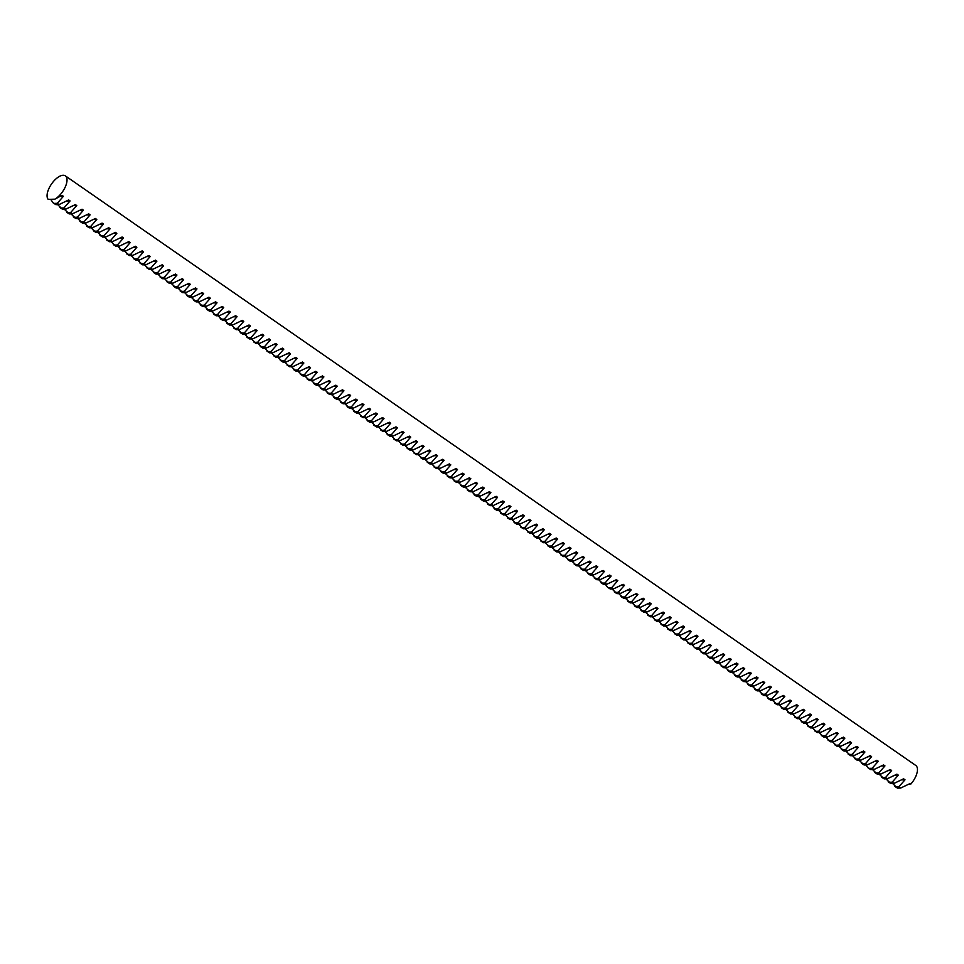 <?xml version="1.0" encoding="UTF-8"?>
<svg xmlns="http://www.w3.org/2000/svg" width="964" height="964" viewBox="0 0 964 964"><rect width="100%" height="100%" fill="white"/><g stroke="black" fill="none" stroke-linecap="round" stroke-linejoin="round"><path stroke-width="1.45" d="M49.128 188.076A14.581 6.736 -55.3 0 0 48.2 199.367L54.84 199.174A14.581 6.736 -55.3 0 0 64.962 187.618A14.581 6.736 -55.3 0 0 65.347 175.858A14.581 6.736 -55.3 0 0 49.128 188.076M894.821 786.419L897.508 788.142L892.556 783.455M888.133 781.78L890.832 783.503L885.868 778.828M881.458 777.153L884.157 778.876L879.192 774.2M874.782 772.526L877.469 774.249L872.516 769.561M868.094 767.898L870.793 769.609L868.094 767.898L865.829 764.934M861.418 763.259L864.118 764.982L859.153 760.307M854.743 758.632L857.43 760.355L852.477 755.668M848.067 754.005L850.754 755.728L845.802 751.04M841.379 749.365L844.078 751.089L839.114 746.413M834.704 744.738L837.403 746.461L832.438 741.786M828.028 740.111L830.715 741.834L825.762 737.147M821.34 735.472L824.039 737.195L819.075 732.519M814.664 730.845L817.364 732.568L812.399 727.892M807.989 726.217L810.676 727.941L805.723 723.253M801.301 721.59L804 723.313L799.036 718.626M794.625 716.951L797.324 718.674L792.36 713.999M787.95 712.324L790.637 714.047L785.684 709.359M781.262 707.697L783.961 709.42L778.996 704.732M774.586 703.057L777.285 704.78L772.321 700.105M767.91 698.43L770.598 700.153L765.645 695.478M761.235 693.803L763.922 695.526L758.969 690.839M754.547 689.164L757.246 690.887L752.281 686.211M747.871 684.536L750.57 686.26L745.606 681.584M741.196 679.909L743.883 681.632L738.93 676.945M734.508 675.282L737.207 677.005L732.242 672.318M727.832 670.643L730.531 672.366L725.567 667.691M721.156 666.016L723.844 667.739L718.891 663.051M714.469 661.388L717.168 663.111L712.203 658.424M707.793 656.749L710.492 658.472L705.528 653.797M701.117 652.122L703.804 653.845L698.852 649.17M694.429 647.495L697.129 649.218L694.429 647.495L692.176 644.53M687.754 642.855L690.453 644.579L685.488 639.903M681.078 638.228L683.765 639.951L678.813 635.276M674.402 633.601L677.09 635.324L672.137 630.637M667.715 628.974L670.414 630.697L665.449 626.01M661.039 624.335L663.738 626.058L658.774 621.382M654.363 619.707L657.05 621.431L652.098 616.755M647.675 615.08L650.375 616.803L645.41 612.116M641 610.441L643.699 612.164L638.734 607.489M634.324 605.814L637.011 607.537L632.059 602.862M627.636 601.187L630.336 602.91L625.371 598.222M620.961 596.547L623.66 598.27L618.695 593.595M614.285 591.92L616.972 593.643L612.019 588.968M607.597 587.293L610.296 589.016L607.597 587.293L605.344 584.329M600.921 582.666L603.621 584.389L598.656 579.701M594.246 578.026L596.933 579.75L591.98 575.074M587.57 573.399L590.257 575.122L585.305 570.447M580.882 568.772L583.582 570.495L578.617 565.808M574.207 564.133L576.906 565.856L571.941 561.181M567.531 559.506L570.218 561.229L565.266 556.553M560.843 554.878L563.542 556.602L558.578 551.914M554.167 550.239L556.867 551.962L551.902 547.287M547.492 545.612L550.179 547.335L545.226 542.66M540.804 540.985L543.503 542.708L538.539 538.02M534.128 536.358L536.827 538.081L531.863 533.393M527.453 531.718L530.14 533.441L525.187 528.766M520.765 527.091L523.464 528.814L518.512 524.139M514.089 522.464L516.788 524.187L511.824 519.5M507.413 517.825L510.101 519.548L505.148 514.872M500.738 513.197L503.425 514.921L498.472 510.245M494.05 508.57L496.749 510.293L491.785 505.606M487.374 503.943L490.074 505.666L485.109 500.979M480.699 499.304L483.386 501.027L478.433 496.352M474.011 494.677L476.71 496.4L471.745 491.712M467.335 490.049L470.034 491.773L465.07 487.085M460.659 485.41L463.347 487.133L458.394 482.458M453.972 480.783L456.671 482.506L451.706 477.831M447.296 476.156L449.995 477.879L445.031 473.191M440.62 471.517L443.307 473.24L438.355 468.564M433.933 466.889L436.632 468.612L431.679 463.937M427.257 462.262L429.956 463.985L424.991 459.298M420.581 457.635L423.268 459.358L418.316 454.671M413.905 452.996L416.593 454.719L411.64 450.043M407.218 448.368L409.917 450.092L404.952 445.404M400.542 443.741L403.241 445.464L398.277 440.777M393.866 439.102L396.553 440.825L391.601 436.15M387.179 434.475L389.878 436.198L384.913 431.523M380.503 429.848L383.202 431.571L378.237 426.883M373.827 425.208L376.514 426.932L371.562 422.256M367.139 420.581L369.839 422.304L364.874 417.629M360.464 415.954L363.163 417.677L358.198 412.99M353.788 411.327L356.475 413.05L351.523 408.362M347.112 406.688L349.799 408.411L344.847 403.735M340.425 402.06L343.124 403.783L338.159 399.108M333.749 397.433L336.436 399.156L331.483 394.469M327.073 392.794L329.76 394.517L324.808 389.842M320.385 388.167L323.085 389.89L318.12 385.214M313.71 383.539L316.409 385.263L311.444 380.575M307.034 378.9L309.721 380.623L304.769 375.948M300.346 374.273L303.045 375.996L298.081 371.321M293.671 369.646L296.37 371.369L291.405 366.682M286.995 365.019L289.682 366.742L284.729 362.054M280.307 360.379L283.006 362.103L278.042 357.427M273.631 355.752L276.331 357.475L271.366 352.8M266.956 351.125L269.643 352.848L264.69 348.161M260.28 346.486L262.967 348.209L258.015 343.533M253.592 341.858L256.291 343.582L251.327 338.906M246.917 337.231L249.604 338.954L244.651 334.267M240.241 332.592L242.928 334.315L237.975 329.64M233.553 327.965L236.252 329.688L231.288 325.013M226.877 323.338L229.577 325.061L224.612 320.373M220.202 318.71L222.889 320.434L217.936 315.746M213.514 314.071L216.213 315.794L211.249 311.119M206.838 309.444L209.537 311.167L204.573 306.492M200.163 304.817L202.85 306.54L197.897 301.853M193.475 300.178L196.174 301.901L191.209 297.225M186.799 295.55L189.498 297.274L184.534 292.598M180.123 290.923L182.811 292.646L177.858 287.959M173.448 286.296L176.135 288.019L171.182 283.332M166.76 281.657L169.459 283.38L164.495 278.704M160.084 277.03L162.771 278.753L157.819 274.065M153.409 272.402L156.096 274.125L151.143 269.438M146.721 267.763L149.42 269.486L144.455 264.811M140.045 263.136L142.744 264.859L137.78 260.184M133.369 258.509L136.057 260.232L131.104 255.544M126.682 253.869L129.381 255.593L124.416 250.917M120.006 249.242L122.705 250.965L117.741 246.29M113.33 244.615L116.017 246.338L111.065 241.651M106.643 239.988L109.342 241.711L104.377 237.024M99.967 235.349L102.666 237.072L97.701 232.396M93.291 230.721L95.978 232.445L91.026 227.757M86.615 226.094L89.303 227.817L84.35 223.13M79.928 221.455L82.627 223.178L77.662 218.503M73.252 216.828L75.939 218.551L70.987 213.875M66.576 212.201L69.263 213.924L64.311 209.236M59.889 207.561L62.588 209.284L57.623 204.609M53.213 202.934L55.912 204.657L53.213 202.934L50.67 199.295M54.84 199.174L61.997 195.331L63.395 196.307L57.262 203.32L59.057 204.573L68.673 199.958L70.083 200.934L63.949 207.959L65.733 209.2L75.349 204.597L76.759 205.573L70.625 212.586L72.421 213.827L82.036 209.224L83.434 210.2L77.301 217.213L79.096 218.454L88.712 213.851L90.122 214.827L83.989 221.853L85.772 223.094L95.388 218.491L96.798 219.455L90.664 226.48L92.46 227.721L102.076 223.118L103.473 224.094L97.34 231.107L99.135 232.348L108.751 227.745L110.149 228.721L104.016 235.746L105.811 236.987L115.427 232.384L116.837 233.348L110.703 240.373L112.487 241.615L122.103 237.011L123.513 237.988L117.379 245.001L119.175 246.242L128.79 241.639L130.188 242.615L124.055 249.628L125.85 250.881L135.466 246.266L136.876 247.242L130.743 254.267L132.526 255.508L142.142 250.905L143.552 251.881L137.418 258.894L139.214 260.135L148.83 255.532L150.227 256.508L144.094 263.521L145.889 264.763L155.505 260.16L156.915 261.136L150.782 268.161L152.565 269.402L162.181 264.799L163.591 265.763L157.457 272.788L159.253 274.029L168.869 269.426L170.267 270.402L164.133 277.415L165.928 278.656L175.544 274.053L176.954 275.029L170.821 282.054L172.604 283.296L182.22 278.692L183.63 279.656L177.497 286.682L179.292 287.923L188.908 283.32L190.306 284.296L184.172 291.309L185.968 292.55L195.584 287.947L196.981 288.923L190.848 295.936L192.643 297.177L202.259 292.574L203.669 293.55L197.536 300.575L199.319 301.816L208.935 297.213L210.345 298.189L204.211 305.202L206.007 306.444L215.623 301.84L217.02 302.817L210.887 309.83L212.683 311.071L222.298 306.468L223.708 307.444L217.575 314.469L219.358 315.71L228.974 311.107L230.384 312.071L224.251 319.096L226.046 320.337L235.662 315.734L237.06 316.71L230.926 323.723L232.722 324.964L242.338 320.361L243.747 321.337L237.614 328.35L239.397 329.604L249.013 324.988L250.423 325.965L244.29 332.99L246.085 334.231L255.701 329.628L257.099 330.604L250.965 337.617L252.761 338.858L262.377 334.255L263.787 335.231L257.653 342.244L259.437 343.485L269.052 338.882L270.462 339.858L264.329 346.883L266.124 348.125L275.74 343.521L277.138 344.497L271.005 351.511L272.8 352.752L282.416 348.149L283.814 349.125L277.68 356.138L279.476 357.379L289.092 352.776L290.501 353.752L284.368 360.777L286.151 362.018L295.767 357.415L297.177 358.379L291.044 365.404L292.839 366.645L302.455 362.042L303.853 363.018L297.719 370.031L299.515 371.273L309.131 366.669L310.541 367.646L304.407 374.659L306.19 375.912L315.806 371.297L317.216 372.273L311.083 379.298L312.878 380.539L322.494 375.936L323.892 376.912L317.759 383.925L319.554 385.166L329.17 380.563L330.58 381.539L324.446 388.552L326.23 389.793L335.846 385.19L337.255 386.166L331.122 393.192L332.917 394.433L342.533 389.83L343.931 390.806L337.798 397.819L339.593 399.06L349.209 394.457L350.619 395.433L344.485 402.446L346.269 403.687L355.885 399.084L357.295 400.06L351.161 407.085L352.957 408.326L362.572 403.723L363.97 404.687L357.837 411.712L359.632 412.954L369.248 408.35L370.646 409.326L364.513 416.34L366.308 417.581L375.924 412.978L377.334 413.954L371.2 420.967L372.984 422.22L382.6 417.605L384.009 418.581L377.876 425.606L379.671 426.847L389.287 422.244L390.685 423.22L384.552 430.233L386.347 431.474L395.963 426.871L397.373 427.847L391.239 434.86L393.023 436.102L402.639 431.498L404.049 432.474L397.915 439.5L399.711 440.741L409.326 436.138L410.724 437.102L404.591 444.127L406.386 445.368L416.002 440.765L417.412 441.741L411.279 448.754L413.062 449.995L422.678 445.392L424.088 446.368L417.954 453.393L419.75 454.634L429.366 450.031L430.763 450.995L424.63 458.021L426.425 459.262L436.041 454.659L437.451 455.635L431.318 462.648L433.101 463.889L442.717 459.286L444.127 460.262L437.993 467.275L439.789 468.528L449.405 463.913L450.803 464.889L444.669 471.914L446.465 473.155L456.08 468.552L457.478 469.528L451.345 476.541L453.14 477.783L462.756 473.179L464.166 474.155L458.033 481.169L459.816 482.41L469.432 477.807L470.842 478.783L464.708 485.808L466.504 487.049L476.12 482.446L477.517 483.41L471.384 490.435L473.179 491.676L482.795 487.073L484.205 488.049L478.072 495.062L479.855 496.303L489.471 491.7L490.881 492.676L484.747 499.701L486.543 500.943L496.159 496.339L497.557 497.304L491.423 504.329L493.219 505.57L502.834 500.967L504.244 501.943L498.111 508.956L499.894 510.197L509.51 505.594L510.92 506.57L504.787 513.583L506.582 514.836L516.198 510.221L517.596 511.197L511.462 518.222L513.258 519.463L522.874 514.86L524.283 515.836L518.15 522.85L519.933 524.091L529.549 519.488L530.959 520.464L524.826 527.477L526.621 528.718L536.237 524.115L537.635 525.091L531.501 532.116L533.297 533.357L542.913 528.754L544.311 529.718L538.177 536.743L539.973 537.984L549.588 533.381L550.998 534.357L544.865 541.37L546.648 542.612L556.264 538.008L557.674 538.984L551.541 545.998L553.336 547.251L562.952 542.636L564.35 543.612L558.216 550.637L560.012 551.878L569.628 547.275L571.037 548.251L564.904 555.264L566.687 556.505L576.303 551.902L577.713 552.878L571.58 559.891L573.375 561.132L582.991 556.529L584.389 557.505L578.255 564.53L580.051 565.772L589.667 561.168L591.077 562.145L584.943 569.158L586.727 570.399L596.342 565.796L597.752 566.772L591.619 573.785L593.414 575.026L603.03 570.423L604.428 571.399L598.295 578.424L600.09 579.665L609.706 575.062L611.116 576.026L604.982 583.051L606.766 584.292L616.382 579.689L617.791 580.665L611.658 587.678L613.453 588.92L623.069 584.317L624.467 585.293L618.334 592.306L620.129 593.559L629.745 588.944L631.143 589.92L625.009 596.945L626.805 598.186L636.421 593.583L637.831 594.559L631.697 601.572L633.481 602.813L643.096 598.21L644.506 599.186L638.373 606.199L640.168 607.441L649.784 602.837L651.182 603.813L645.049 610.839L646.844 612.08L656.46 607.477L657.87 608.453L651.736 615.466L653.52 616.707L663.136 612.104L664.545 613.08L658.412 620.093L660.207 621.334L669.823 616.731L671.221 617.707L665.088 624.732L666.883 625.973L676.499 621.37L677.909 622.334L671.775 629.359L673.559 630.601L683.175 625.998L684.585 626.974L678.451 633.987L680.247 635.228L689.863 630.625L691.26 631.601L685.127 638.614L686.922 639.867L696.538 635.252L697.948 636.228L691.815 643.253L693.598 644.494L703.214 639.891L704.624 640.867L698.49 647.88L700.286 649.121L709.902 644.518L711.299 645.494L705.166 652.508L706.961 653.749L716.577 649.146L717.975 650.122L711.842 657.147L713.637 658.388L723.253 653.785L724.663 654.749L718.529 661.774L720.313 663.015L729.929 658.412L731.339 659.388L725.205 666.401L727.001 667.642L736.616 663.039L738.014 664.015L731.881 671.04L733.676 672.282L743.292 667.678L744.702 668.642L738.569 675.668L740.352 676.909L749.968 672.306L751.378 673.282L745.244 680.295L747.04 681.536L756.656 676.933L758.053 677.909L751.92 684.922L753.715 686.175L763.331 681.56L764.741 682.536L758.608 689.561L760.391 690.802L770.007 686.199L771.417 687.175L765.283 694.188L767.079 695.43L776.695 690.827L778.093 691.803L771.959 698.816L773.755 700.057L783.371 695.454L784.78 696.43L778.635 703.455L780.43 704.696L790.046 700.093L791.456 701.057L785.323 708.082L787.118 709.323L796.734 704.72L798.132 705.696L791.998 712.709L793.794 713.95L803.41 709.347L804.807 710.323L798.674 717.349L800.469 718.59L810.085 713.987L811.495 714.951L805.362 721.976L807.145 723.217L816.761 718.614L818.171 719.59L812.037 726.603L813.833 727.844L823.449 723.241L824.847 724.217L818.713 731.23L820.509 732.483L830.125 727.868L831.534 728.844L825.401 735.869L827.184 737.111L836.8 732.507L838.21 733.484L832.077 740.497L833.872 741.738L843.488 737.135L844.886 738.111L838.752 745.124L840.548 746.365L850.164 741.762L851.574 742.738L845.44 749.763L847.223 751.004L856.839 746.401L858.249 747.365L852.116 754.39L853.911 755.631L863.527 751.028L864.925 752.004L858.791 759.017L860.587 760.259L870.203 755.656L871.613 756.632L865.467 763.645L867.263 764.898L876.879 760.295L878.288 761.259L872.155 768.284L873.95 769.525L883.566 764.922L884.964 765.898L878.831 772.911L880.626 774.152L890.242 769.549L891.64 770.525L885.506 777.538L887.302 778.779L896.918 774.176L898.328 775.152L892.194 782.178L893.977 783.419L903.593 778.816L905.003 779.792L898.87 786.805L900.665 788.046L910.281 783.443L910.98 783.925A14.581 6.736 -55.3 0 0 915.402 777.225A14.581 6.736 -55.3 0 0 915.8 765.476L65.347 175.858M910.98 783.925L909.474 783.973M900.665 788.046L897.508 788.142M898.87 786.805L895.725 786.901M905.003 779.792L901.943 779.876M893.977 783.419L890.832 783.503M892.194 782.178L889.037 782.262M898.328 775.152L895.267 775.249M887.302 778.779L884.157 778.876M885.506 777.538L882.361 777.635M891.64 770.525L888.591 770.61M880.626 774.152L877.469 774.249M878.831 772.911L875.686 773.008M884.964 765.898L881.903 765.982M873.95 769.525L870.793 769.609M872.155 768.284L868.998 768.368M878.288 761.259L875.228 761.355M867.263 764.898L864.118 764.982M865.467 763.645L862.322 763.741M871.613 756.632L868.552 756.716M860.587 760.259L857.43 760.355M858.791 759.017L855.646 759.114M864.925 752.004L861.864 752.089M853.911 755.631L850.754 755.728M852.116 754.39L848.959 754.475M858.249 747.365L855.189 747.462M847.223 751.004L844.078 751.089M845.44 749.763L842.283 749.847M851.574 742.738L848.513 742.834M840.548 746.365L837.403 746.461M838.752 745.124L835.607 745.22M844.886 738.111L841.837 738.195M833.872 741.738L830.715 741.834M832.077 740.497L828.919 740.593M838.21 733.484L835.149 733.568M827.184 737.111L824.039 737.195M825.401 735.869L822.244 735.954M831.534 728.844L828.474 728.941M820.509 732.483L817.364 732.568M818.713 731.23L815.568 731.327M824.847 724.217L821.798 724.301M813.833 727.844L810.676 727.941M812.037 726.603L808.892 726.699M818.171 719.59L815.11 719.674M807.145 723.217L804 723.313M805.362 721.976L802.205 722.06M811.495 714.951L808.435 715.047M800.469 718.59L797.324 718.674M798.674 717.349L795.529 717.433M804.807 710.323L801.759 710.408M793.794 713.95L790.637 714.047M791.998 712.709L788.853 712.806M798.132 705.696L795.071 705.781M787.118 709.323L783.961 709.42M785.323 708.082L782.166 708.179M791.456 701.057L788.395 701.153M780.43 704.696L777.285 704.78M778.635 703.455L775.49 703.539M784.78 696.43L781.72 696.526M773.755 700.057L770.598 700.153M771.959 698.816L768.814 698.912M778.093 691.803L775.032 691.887M767.079 695.43L763.922 695.526M765.283 694.188L762.126 694.285M771.417 687.175L768.356 687.26M760.391 690.802L757.246 690.887M758.608 689.561L755.451 689.646M764.741 682.536L761.681 682.633M753.715 686.175L750.57 686.26M751.92 684.922L748.775 685.018M758.053 677.909L755.005 677.993M747.04 681.536L743.883 681.632M745.244 680.295L742.087 680.391M751.378 673.282L748.317 673.366M740.352 676.909L737.207 677.005M738.569 675.668L735.411 675.752M744.702 668.642L741.641 668.739M733.676 672.282L730.531 672.366M731.881 671.04L728.736 671.125M738.014 664.015L734.966 664.1M727.001 667.642L723.844 667.739M725.205 666.401L722.06 666.498M731.339 659.388L728.278 659.472M720.313 663.015L717.168 663.111M718.529 661.774L715.372 661.87M724.663 654.749L721.602 654.845M713.637 658.388L710.492 658.472M711.842 657.147L708.697 657.231M717.975 650.122L714.927 650.218M706.961 653.749L703.804 653.845M705.166 652.508L702.021 652.604M711.299 645.494L708.239 645.579M700.286 649.121L697.129 649.218M698.49 647.88L695.333 647.977M704.624 640.867L701.563 640.952M693.598 644.494L690.453 644.579M691.815 643.253L688.658 643.337M697.948 636.228L694.887 636.324M686.922 639.867L683.765 639.951M685.127 638.614L681.982 638.71M691.26 631.601L688.2 631.685M680.247 635.228L677.09 635.324M678.451 633.987L675.294 634.083M684.585 626.974L681.524 627.058M673.559 630.601L670.414 630.697M671.775 629.359L668.618 629.444M677.909 622.334L674.848 622.431M666.883 625.973L663.738 626.058M665.088 624.732L661.943 624.817M671.221 617.707L668.173 617.791M660.207 621.334L657.05 621.431M658.412 620.093L655.255 620.189M664.545 613.08L661.485 613.164M653.52 616.707L650.375 616.803M651.736 615.466L648.579 615.562M657.87 608.453L654.809 608.537M646.844 612.08L643.699 612.164M645.049 610.839L641.904 610.923M651.182 603.813L648.133 603.91M640.168 607.441L637.011 607.537M638.373 606.199L635.228 606.296M644.506 599.186L641.446 599.271M633.481 602.813L630.336 602.91M631.697 601.572L628.54 601.669M637.831 594.559L634.77 594.643M626.805 598.186L623.66 598.27M625.009 596.945L621.864 597.029M631.143 589.92L628.094 590.016M620.129 593.559L616.972 593.643M618.334 592.306L615.189 592.402M624.467 585.293L621.406 585.377M613.453 588.92L610.296 589.016M611.658 587.678L608.501 587.775M617.791 580.665L614.731 580.75M606.766 584.292L603.621 584.389M604.982 583.051L601.825 583.136M611.116 576.026L608.055 576.123M600.09 579.665L596.933 579.75M598.295 578.424L595.149 578.508M604.428 571.399L601.367 571.495M593.414 575.026L590.257 575.122M591.619 573.785L588.462 573.881M597.752 566.772L594.692 566.856M586.727 570.399L583.582 570.495M584.943 569.158L581.786 569.254M591.077 562.145L588.016 562.229M580.051 565.772L576.906 565.856M578.255 564.53L575.11 564.615M584.389 557.505L581.34 557.602M573.375 561.132L570.218 561.229M571.58 559.891L568.435 559.988M577.713 552.878L574.652 552.962M566.687 556.505L563.542 556.602M564.904 555.264L561.747 555.36M571.037 548.251L567.977 548.335M560.012 551.878L556.867 551.962M558.216 550.637L555.071 550.721M564.35 543.612L561.301 543.708M553.336 547.251L550.179 547.335M551.541 545.998L548.396 546.094M557.674 538.984L554.613 539.069M546.648 542.612L543.503 542.708M544.865 541.37L541.708 541.467M550.998 534.357L547.938 534.442M539.973 537.984L536.827 538.081M538.177 536.743L535.032 536.827M544.311 529.718L541.262 529.814M533.297 533.357L530.14 533.441M531.501 532.116L528.356 532.2M537.635 525.091L534.574 525.187M526.621 528.718L523.464 528.814M524.826 527.477L521.669 527.573M530.959 520.464L527.898 520.548M519.933 524.091L516.788 524.187M518.15 522.85L514.993 522.946M524.283 515.836L521.223 515.921M513.258 519.463L510.101 519.548M511.462 518.222L508.317 518.307M517.596 511.197L514.535 511.294M506.582 514.836L503.425 514.921M504.787 513.583L501.629 513.679M510.92 506.57L507.859 506.654M499.894 510.197L496.749 510.293M498.111 508.956L494.954 509.052M504.244 501.943L501.184 502.027M493.219 505.57L490.074 505.666M491.423 504.329L488.278 504.413M497.557 497.304L494.508 497.4M486.543 500.943L483.386 501.027M484.747 499.701L481.602 499.786M490.881 492.676L487.82 492.761M479.855 496.303L476.71 496.4M478.072 495.062L474.915 495.159M484.205 488.049L481.144 488.133M473.179 491.676L470.034 491.773M471.384 490.435L468.239 490.531M477.517 483.41L474.469 483.506M466.504 487.049L463.347 487.133M464.708 485.808L461.563 485.892M470.842 478.783L467.781 478.879M459.816 482.41L456.671 482.506M458.033 481.169L454.875 481.265M464.166 474.155L461.105 474.24M453.14 477.783L449.995 477.879M451.345 476.541L448.2 476.638M457.478 469.528L454.43 469.613M446.465 473.155L443.307 473.24M444.669 471.914L441.524 471.999M450.803 464.889L447.742 464.985M439.789 468.528L436.632 468.612M437.993 467.275L434.836 467.371M444.127 460.262L441.066 460.346M433.101 463.889L429.956 463.985M431.318 462.648L428.161 462.744M437.451 455.635L434.39 455.719M426.425 459.262L423.268 459.358M424.63 458.021L421.485 458.105M430.763 450.995L427.703 451.092M419.75 454.634L416.593 454.719M417.954 453.393L414.797 453.478M424.088 446.368L421.027 446.453M413.062 449.995L409.917 450.092M411.279 448.754L408.121 448.85M417.412 441.741L414.351 441.825M406.386 445.368L403.241 445.464M404.591 444.127L401.446 444.223M410.724 437.102L407.676 437.198M399.711 440.741L396.553 440.825M397.915 439.5L394.77 439.584M404.049 432.474L400.988 432.571M393.023 436.102L389.878 436.198M391.239 434.86L388.082 434.957M397.373 427.847L394.312 427.932M386.347 431.474L383.202 431.571M384.552 430.233L381.407 430.33M390.685 423.22L387.636 423.304M379.671 426.847L376.514 426.932M377.876 425.606L374.731 425.69M384.009 418.581L380.949 418.677M372.984 422.22L369.839 422.304M371.2 420.967L368.043 421.063M377.334 413.954L374.273 414.038M366.308 417.581L363.163 417.677M364.513 416.34L361.367 416.436M370.646 409.326L367.597 409.411M359.632 412.954L356.475 413.05M357.837 411.712L354.692 411.797M363.97 404.687L360.91 404.784M352.957 408.326L349.799 408.411M351.161 407.085L348.004 407.169M357.295 400.06L354.234 400.144M346.269 403.687L343.124 403.783M344.485 402.446L341.328 402.542M350.619 395.433L347.558 395.517M339.593 399.06L336.436 399.156M337.798 397.819L334.653 397.915M343.931 390.806L340.87 390.89M332.917 394.433L329.76 394.517M331.122 393.192L327.965 393.276M337.255 386.166L334.195 386.263M326.23 389.793L323.085 389.89M324.446 388.552L321.289 388.649M330.58 381.539L327.519 381.624M319.554 385.166L316.409 385.263M317.759 383.925L314.613 384.021M323.892 376.912L320.843 376.996M312.878 380.539L309.721 380.623M311.083 379.298L307.938 379.382M317.216 372.273L314.156 372.369M306.19 375.912L303.045 375.996M304.407 374.659L301.25 374.755M310.541 367.646L307.48 367.73M299.515 371.273L296.37 371.369M297.719 370.031L294.574 370.128M303.853 363.018L300.804 363.103M292.839 366.645L289.682 366.742M291.044 365.404L287.899 365.489M297.177 358.379L294.116 358.475M286.151 362.018L283.006 362.103M284.368 360.777L281.211 360.861M290.501 353.752L287.441 353.848M279.476 357.379L276.331 357.475M277.68 356.138L274.535 356.234M283.814 349.125L280.765 349.209M272.8 352.752L269.643 352.848M271.005 351.511L267.859 351.607M277.138 344.497L274.077 344.582M266.124 348.125L262.967 348.209M264.329 346.883L261.172 346.968M270.462 339.858L267.402 339.955M259.437 343.485L256.291 343.582M257.653 342.244L254.496 342.341M263.787 335.231L260.726 335.315M252.761 338.858L249.604 338.954M250.965 337.617L247.82 337.713M257.099 330.604L254.038 330.688M246.085 334.231L242.928 334.315M244.29 332.99L241.133 333.074M250.423 325.965L247.362 326.061M239.397 329.604L236.252 329.688M237.614 328.35L234.457 328.447M243.747 321.337L240.687 321.422M232.722 324.964L229.577 325.061M230.926 323.723L227.781 323.82M237.06 316.71L234.011 316.794M226.046 320.337L222.889 320.434M224.251 319.096L221.105 319.18M230.384 312.071L227.323 312.167M219.358 315.71L216.213 315.794M217.575 314.469L214.418 314.553M223.708 307.444L220.648 307.54M212.683 311.071L209.537 311.167M210.887 309.83L207.742 309.926M217.02 302.817L213.972 302.901M206.007 306.444L202.85 306.54M204.211 305.202L201.066 305.299M210.345 298.189L207.284 298.274M199.319 301.816L196.174 301.901M197.536 300.575L194.379 300.66M203.669 293.55L200.608 293.646M192.643 297.177L189.498 297.274M190.848 295.936L187.703 296.032M196.981 288.923L193.933 289.007M185.968 292.55L182.811 292.646M184.172 291.309L181.027 291.405M190.306 284.296L187.245 284.38M179.292 287.923L176.135 288.019M177.497 286.682L174.339 286.766M183.63 279.656L180.569 279.753M172.604 283.296L169.459 283.38M170.821 282.054L167.664 282.139M176.954 275.029L173.894 275.114M165.928 278.656L162.771 278.753M164.133 277.415L160.988 277.512M170.267 270.402L167.206 270.486M159.253 274.029L156.096 274.125M157.457 272.788L154.3 272.884M163.591 265.763L160.53 265.859M152.565 269.402L149.42 269.486M150.782 268.161L147.625 268.245M156.915 261.136L153.854 261.232M145.889 264.763L142.744 264.859M144.094 263.521L140.949 263.618M150.227 256.508L147.179 256.593M139.214 260.135L136.057 260.232M137.418 258.894L134.273 258.991M143.552 251.881L140.491 251.966M132.526 255.508L129.381 255.593M130.743 254.267L127.585 254.351M136.876 247.242L133.815 247.338M125.85 250.881L122.705 250.965M124.055 249.628L120.91 249.724M130.188 242.615L127.14 242.699M119.175 246.242L116.017 246.338M117.379 245.001L114.234 245.097M123.513 237.988L120.452 238.072M112.487 241.615L109.342 241.711M110.703 240.373L107.546 240.458M116.837 233.348L113.776 233.445M105.811 236.987L102.666 237.072M104.016 235.746L100.871 235.831M110.149 228.721L107.1 228.805M99.135 232.348L95.978 232.445M97.34 231.107L94.195 231.203M103.473 224.094L100.413 224.178M92.46 227.721L89.303 227.817M90.664 226.48L87.507 226.576M96.798 219.455L93.737 219.551M85.772 223.094L82.627 223.178M83.989 221.853L80.831 221.937M90.122 214.827L87.061 214.924M79.096 218.454L75.939 218.551M77.301 217.213L74.156 217.31M83.434 210.2L80.374 210.285M72.421 213.827L69.263 213.924M70.625 212.586L67.468 212.683M76.759 205.573L73.698 205.657M65.733 209.2L62.588 209.284M63.949 207.959L60.792 208.043M70.083 200.934L67.022 201.03M59.057 204.573L55.912 204.657M57.262 203.32L54.117 203.416M63.395 196.307L60.346 196.391"/></g></svg>
